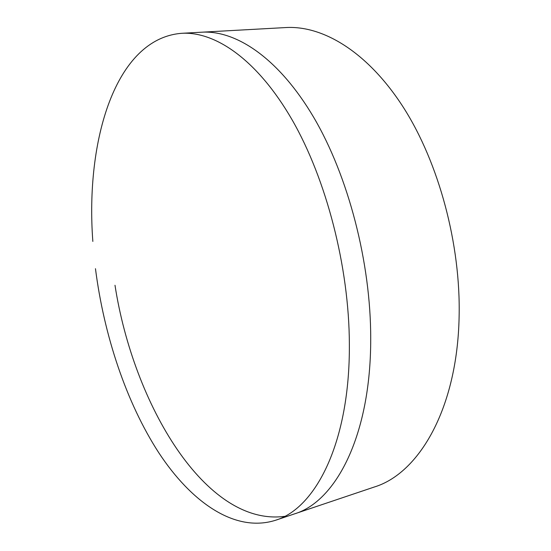 <?xml version="1.0" encoding="UTF-8"?>
<svg xmlns="http://www.w3.org/2000/svg" width="551" height="551" viewBox="0 0 551 551"><rect width="100%" height="100%" fill="white"/><g stroke="black" fill="none" stroke-linecap="round" stroke-linejoin="round"><path stroke-width="0.83" d="M95.468 268.695C104.015 335.559 126.275 402.512 158.736 452.681C191.19 502.071 234.74 533.058 275.383 520.316L294.475 513.89C335.924 501.541 370.947 435.228 370.713 338.555C370.851 262.455 348.246 176.106 313.733 117.397C279.088 58.633 236.482 30.16 201.852 32.192L285.935 27.55C323.258 25.394 368.089 52.262 403.546 107.638C438.858 162.993 460.85 244.382 459.114 316.797C457.344 408.725 418.932 473.467 374.281 487.015L294.475 513.89C335.924 501.541 370.947 435.228 370.713 338.555C370.851 262.455 348.246 176.106 313.733 117.397C279.088 58.633 236.482 30.16 201.852 32.192L181.74 33.301C115.386 38.46 85.233 140.491 92.844 241.428M275.383 520.316C315.992 508.284 350.112 441.62 349.362 343.81C349.086 266.822 326.344 179.275 292.064 119.746C257.661 60.162 215.655 31.304 181.74 33.301M115.001 285.273C133.335 404.179 205.785 526.77 284.626 516.356C205.785 526.77 133.335 404.179 115.001 285.273"/></g></svg>

